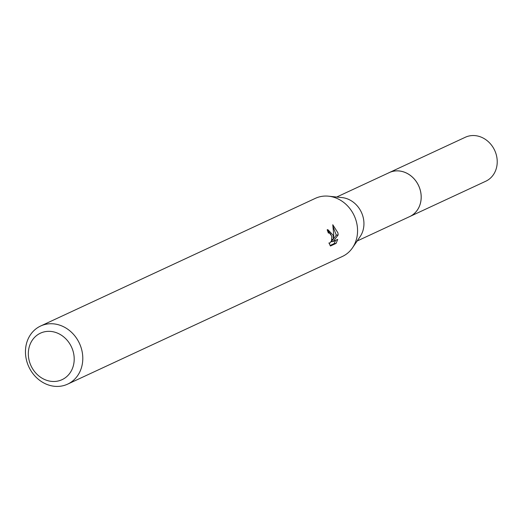 <?xml version="1.0" encoding="UTF-8"?>
<svg xmlns="http://www.w3.org/2000/svg" width="522" height="522" viewBox="0 0 522 522"><rect width="100%" height="100%" fill="white"/><g stroke="black" fill="none" stroke-linecap="round" stroke-linejoin="round"><path stroke-width="0.78" d="M336.697 197.029L389.262 172.606A24.247 21.102 65.1 0 1 420.686 192.063A24.247 21.102 65.1 0 1 409.698 216.584A24.266 21.121 65.1 0 1 408.902 216.95M388.701 172.86A24.26 21.115 65.1 0 1 420.706 192.057A24.26 21.115 65.1 0 1 409.137 216.845M40.618 326.022L315.386 198.334A32.044 27.894 65.1 0 1 328.56 196.187L341.995 197.577A24.247 21.102 65.1 0 1 363.456 218.659A24.247 21.102 65.1 0 1 360.134 236.61L352.533 247.774A32.044 27.894 65.1 0 1 342.393 256.459L67.632 384.14A32.044 27.894 65.1 0 1 26.1 358.425A32.044 27.894 65.1 0 1 40.618 326.022A32.044 27.894 65.1 0 1 82.15 351.737A32.044 27.894 65.1 0 1 67.632 384.14M328.56 196.187A32.044 27.894 65.1 0 1 356.917 224.055A32.044 27.894 65.1 0 1 352.533 247.774M333.062 235.135L333.388 239.239L333.741 234.822L332.775 224.741L337.936 232.877L338.165 234.939L333.134 241.516L337.708 239.389L336.109 243.382L330.465 246.006L328.925 242.945L329.963 243.004L331.522 240.772L331.796 236.903L331.548 235.84L329.519 233.053L328.325 233.014A32.044 27.894 -114.9 0 0 327.157 229.804L327.803 229.621L333.062 235.135M73.687 353.733A25.637 22.316 65.1 0 1 56.108 381.347A25.637 22.316 65.1 0 1 28.841 359.084A25.637 22.316 65.1 0 1 46.419 331.477A25.637 22.316 65.1 0 1 73.687 353.733M330.087 245.503L334.145 243.617L336.109 243.382M331.822 239.422L333.388 239.239M330.889 234.385L327.268 230.072M334.145 243.617L335.581 240.381M333.134 241.516L331.229 241.745L333.193 239.259M333.421 238.972L336.292 235.161L333.232 227.063M336.292 235.161L338.165 234.939M388.466 172.971A24.266 21.121 65.1 0 1 389.262 172.58L465.317 137.26A24.247 21.102 65.1 0 1 470.948 135.668A24.247 21.102 65.1 0 1 495.9 153.481A24.247 21.102 65.1 0 1 485.754 181.238L357.139 241.007M389.262 172.58A24.266 21.121 65.1 0 1 394.9 170.981A24.266 21.121 65.1 0 1 419.871 188.814A24.266 21.121 65.1 0 1 409.718 216.597M328.71 232.903L328.305 232.956M329.61 243.108L329.01 243.18"/></g></svg>
